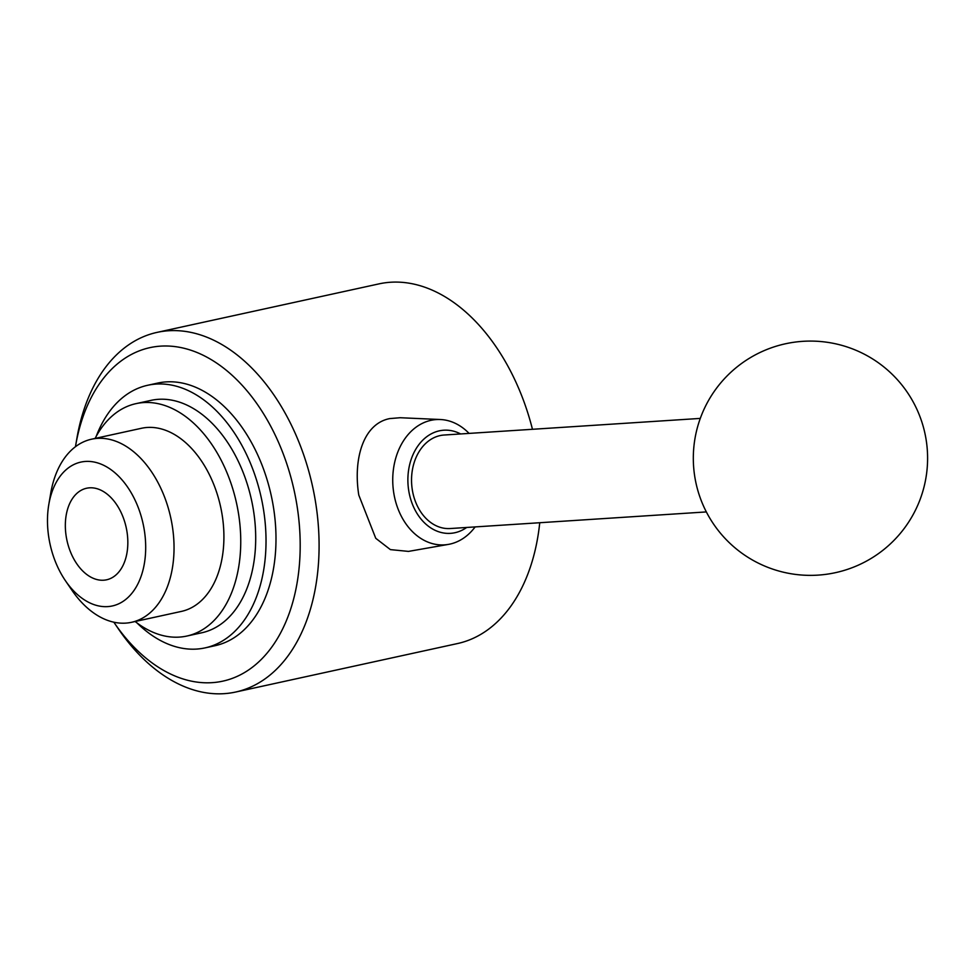 <?xml version="1.0" encoding="UTF-8"?>
<svg xmlns="http://www.w3.org/2000/svg" width="975" height="975" viewBox="0 0 975 975"><rect width="100%" height="100%" fill="white"/><g stroke="black" fill="none" stroke-linecap="round" stroke-linejoin="round"><path stroke-width="1.46" d="M700.294 418.409L444.125 435.021A46.861 35.563 86.3 0 0 412.242 489.401A46.861 35.563 86.3 0 0 450.182 528.535L706.351 511.924M135.147 621.514A118.95 76.927 -102.3 0 0 186.822 636.053L201.776 632.775A118.95 76.927 -102.3 0 0 253.658 511.57A118.95 76.927 -102.3 0 0 150.991 400.372L136.025 403.638A118.95 76.927 -102.3 0 0 95.123 438.409M186.822 636.053A118.95 76.927 -102.3 0 0 238.704 514.837A118.95 76.927 -102.3 0 0 136.025 403.638M137.024 622.952A134.404 86.933 -102.3 0 0 205.079 647.888L215.061 645.706A134.404 86.933 -102.3 0 0 273.683 508.743A134.404 86.933 -102.3 0 0 157.658 383.09L147.688 385.271A134.404 86.933 -102.3 0 0 96.232 436.325M205.079 647.888A134.404 86.933 -102.3 0 0 263.713 510.912A134.404 86.933 -102.3 0 0 147.688 385.271M113.819 622.184A170.686 110.394 -102.3 0 0 114.209 622.745L118.523 629.07A184.08 119.06 -102.3 0 0 235.633 692.043A184.08 119.06 -102.3 0 0 315.924 504.465A184.08 119.06 -102.3 0 0 157.024 332.39A184.08 119.06 -102.3 0 0 76.867 438.482L75.575 446.026A170.686 110.394 -102.3 0 0 75.465 446.708M114.209 622.745A170.686 110.394 -102.3 0 0 246.468 671.361A170.686 110.394 -102.3 0 0 297.253 507.207A170.686 110.394 -102.3 0 0 186.615 348.94A170.686 110.394 -102.3 0 0 75.575 446.026M235.633 692.043L457.567 643.537A184.08 119.06 -102.3 0 0 539.748 522.722M448.439 544.391L408.488 551.399L390.402 549.62L375.765 538.31L358.788 495.093C353.145 459.81 362.798 423.784 389.793 418.58L400.152 417.727L440.347 419.518A62.79 47.653 86.3 0 0 393.681 492.436A62.79 47.653 86.3 0 0 448.439 544.391A62.79 47.653 86.3 0 0 475.142 526.914M460.627 433.948A51.675 39.219 86.3 0 0 421.541 441.443A51.675 39.219 86.3 0 0 408.659 490.193A51.675 39.219 86.3 0 0 466.696 527.463M469.085 433.4A62.79 47.653 86.3 0 0 440.347 419.518M532.46 429.293A184.08 119.06 -102.3 0 0 378.97 283.883L157.024 332.39M65.459 580.759L71.931 590.241A93.71 60.608 -102.3 0 0 131.564 622.294L181.435 611.398A93.71 60.608 -102.3 0 0 222.3 515.897A93.71 60.608 -102.3 0 0 141.412 428.293L91.54 439.201A93.71 60.608 -102.3 0 0 50.724 493.216L48.799 504.526A73.625 47.629 -102.3 0 0 48.75 537.115A73.625 47.629 -102.3 0 0 65.459 580.759A73.625 47.629 -102.3 0 0 122.521 601.733A73.625 47.629 -102.3 0 0 144.422 530.912A73.625 47.629 -102.3 0 0 96.696 462.65A73.625 47.629 -102.3 0 0 48.799 504.526M131.564 622.294A93.71 60.608 -102.3 0 0 172.429 526.805A93.71 60.608 -102.3 0 0 91.54 439.201M127.03 532.045A46.861 30.31 -102.3 0 0 86.58 488.243A46.861 30.31 -102.3 0 0 66.142 535.994A46.861 30.31 -102.3 0 0 106.592 579.796A46.861 30.31 -102.3 0 0 127.03 532.045M694.663 475.946A117.134 117.134 0 0 0 828.177 574.019A117.134 117.134 0 0 0 926.25 440.505A117.134 117.134 0 0 0 792.736 342.432A117.134 117.134 0 0 0 694.663 475.946"/></g></svg>
